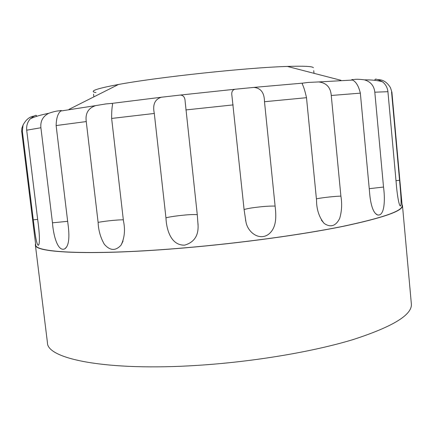 <?xml version="1.0" encoding="UTF-8"?>
<svg xmlns="http://www.w3.org/2000/svg" width="433" height="433" viewBox="0 0 433 433"><rect width="100%" height="100%" fill="white"/><g stroke="black" fill="none" stroke-linecap="round" stroke-linejoin="round"><path stroke-width="0.65" d="M121.078 245.105L123.059 241.1M35.549 243.606L35.354 244.813L47.446 342.72C46.888 358.919 106.772 371.325 197.784 365.349C253.96 361.782 313.746 351.618 353.561 339.434C393.207 326.531 412.47 314.661 411.35 303.831L402.479 205.578L402.035 204.441M35.354 244.813C33.758 252.91 93.057 255.843 184.848 247.882C241.484 243.032 302.126 234.686 342.736 226.443C383.2 217.842 403.112 210.893 402.479 205.578M197.269 214.676C193.708 214.405 189.053 214.584 183.3 215.201C178.607 215.634 168.805 216.873 165.953 217.88C166.434 229.225 170.775 245.576 184.626 245.148C194.087 242.383 198.563 235.747 198.06 225.247L197.307 215.012L185.145 101.484C184.994 97.273 183.332 95.136 180.155 95.071L161.422 97.225C154.841 99.238 152.465 104.651 154.305 113.457L111.633 118.442C111.622 111.779 111.958 107.081 112.64 104.348L111.947 103.39L105.944 103.92L95.644 105.62C88.262 108.109 85.133 113.43 86.254 121.576L56.128 125.548C56.344 118.144 57.898 113.3 60.793 111.016L61.237 110.48L59.067 110.837C56.496 110.978 53.037 111.806 48.685 113.316C42.845 116.374 40.253 121.186 40.902 127.757L26.689 130.181C26.326 125.613 27.571 121.787 30.424 118.702C34.001 115.92 35.993 114.842 36.41 115.476L36.518 116.353M391.892 92.137L390.479 87.72L391.892 92.137L402.138 205.599C402.771 210.903 382.891 217.842 342.503 226.421C301.969 234.654 241.446 242.983 184.923 247.822C93.306 255.768 34.099 252.845 35.69 244.759L21.677 131.194L21.872 128.206L23.057 125.045L22.359 131.269L21.731 131.697M391.573 91.931L399.556 180.274L396 180.691M375.075 80.354L374.994 79.499C375.384 78.638 377.874 79.401 382.469 81.799C385.603 84.235 387.421 87.536 387.93 91.699L396.184 182.699C396.866 192.496 398.853 206.243 400.536 206.021C401.905 204.468 400.39 189.892 399.556 180.274M387.93 91.699L374.81 92.191L383.519 187.051L369.241 188.691M374.81 92.191C374.08 85.821 370.648 81.713 364.516 79.872C359.839 79.207 356.256 79.093 353.756 79.52L351.796 79.585L352.549 80.062C356.045 81.734 358.643 86.097 360.343 93.149L369.409 190.504C370.074 200.095 371.969 212.549 377.516 214.936C385.029 216.619 385.094 198.087 383.519 187.051M360.343 93.149L331.261 95.482L340.89 196.095C330.135 196.577 319.527 198.157 316.404 198.871M331.261 95.482C330.623 87.379 326.433 82.865 318.704 81.94L308.28 82.422L302.58 83.147L302.239 84.013C303.576 86.405 304.994 90.968 306.499 97.696L316.528 200.138C316.55 209.469 319.105 217.242 324.193 223.455C330.612 227.758 335.764 226.107 339.651 218.508C341.789 211.315 342.2 203.846 340.89 196.095M306.499 97.696L264.493 101.723L275.101 206.076C269.959 205.989 264.092 206.352 257.511 207.174C252.033 207.759 247.557 208.549 244.088 209.534M264.493 101.723C264.395 92.776 260.828 88.002 253.803 87.417L235.141 89.236C232.38 89.885 231.303 92.029 231.92 95.677L244.131 209.945L245.933 221.756C247.514 231.774 258.566 240.862 268.108 234.621C276.963 228.153 276.259 215.91 275.101 206.076M33.844 116.125C29.541 116.688 25.948 119.66 23.057 125.045M390.479 87.72C387.226 82.351 383.14 79.656 378.22 79.645M165.953 217.88L154.305 113.457M111.633 118.442L123.47 221.014C125.364 229.928 124.558 237.966 121.056 245.138C115.595 251.108 110.02 250.821 104.326 244.266C100.51 237.647 98.443 230.34 98.107 222.346L86.254 121.576M56.128 125.548L67.867 223.092C69.21 232.575 70.049 245.008 64.912 248.769L66.655 246.875M67.651 221.317L52.474 222.822C53.21 234.091 57.492 252.477 64.912 248.769M52.474 222.822L40.902 127.757M26.689 130.181L37.915 221.393C39.322 231.108 40.253 244.894 38.234 245.294L38.737 244.856M37.666 219.396L33.287 219.823C34.494 229.495 36.188 244.277 38.234 245.294M33.287 219.823L22.359 131.269M123.329 219.807C119.822 219.764 109.073 220.462 98.107 222.346M95.953 92.586C88.543 91.368 96.05 88.662 118.474 84.478C157.693 77.166 247.47 67.57 287.355 66.433C303.733 65.908 312.41 66.325 313.389 67.689M233.154 104.9L185.881 109.933M30.424 118.702C35.111 116.574 41.195 114.783 48.685 113.316M60.793 111.016L95.644 105.62M111.947 103.39L161.422 97.225M180.155 95.071L235.141 89.23M253.803 87.417L302.58 83.147M318.704 81.94L352.549 80.062M364.516 79.867C371.72 79.786 377.706 80.424 382.474 81.788M400.536 206.021L400.06 205.756M377.516 214.93L375.541 213.556M351.845 80.083L351.796 79.585M324.193 223.455L321.421 220.148M245.933 221.756L245.543 220.078M198.06 225.052L198.027 223.85M61.291 110.929L61.237 110.48M93.88 96.857L93.566 94.188M118.474 84.478L69.036 109.354M287.355 66.433L340.928 80.294M314.006 73.329L313.746 70.66"/></g></svg>
